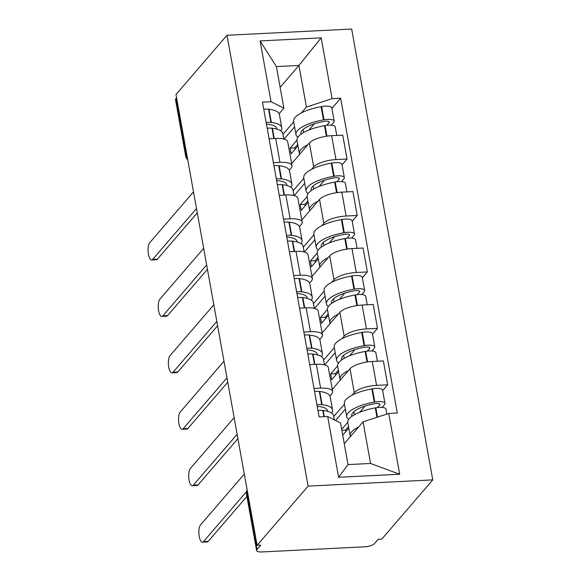 <?xml version="1.0" encoding="UTF-8"?>
<svg xmlns="http://www.w3.org/2000/svg" width="581" height="581" viewBox="0 0 581 581"><rect width="100%" height="100%" fill="white"/><g stroke="black" fill="none" stroke-linecap="round" stroke-linejoin="round"><path stroke-width="0.87" d="M257.114 545.334L260.746 545.152L256.998 549.503A7.771 2.513 169.8 0 0 256.62 550.519A7.771 2.513 169.8 0 0 261.857 551.95L364.715 546.815A7.771 2.513 169.8 0 0 374.396 543.642L378.144 539.291L381.782 539.11L432.78 479.884L351.658 29.05L226.989 35.274L308.112 486.108L257.114 545.334L175.992 94.5L226.989 35.274M186.69 153.929L185.971 154.757A7.771 2.513 -10.2 0 0 185.593 155.766L175.506 99.685A7.771 2.513 -10.2 0 1 175.883 98.676L185.971 154.757A7.771 6.834 40.7 0 0 187.438 158.119M176.595 97.848L175.883 98.676M432.78 479.884L308.112 486.108M352.18 395.124L354.308 392.654A17.873 5.781 -10.2 0 1 376.582 385.363L387.672 384.811L383.373 360.924L372.29 361.484A17.873 5.781 169.8 0 0 350.009 368.775L332.267 389.379M333.734 416.541L344.468 404.078M332.644 391.449L328.345 367.57A17.873 5.781 169.8 0 0 316.318 364.272L320.61 388.159A17.873 5.781 -10.2 0 1 332.644 391.449A17.873 5.781 -10.2 0 1 331.773 393.78L329.921 395.93M320.61 388.159L314.016 388.486M382.668 390.621L387.672 384.811M316.318 364.272L309.717 364.607M342.027 338.679L344.148 336.21A17.873 5.781 -10.2 0 1 366.429 328.919L377.512 328.367L373.22 304.48L362.13 305.04A17.873 5.781 169.8 0 0 339.856 312.331L322.114 332.935M323.581 360.097L334.315 347.634M303.856 332.041L310.457 331.715A17.873 5.781 -10.2 0 1 322.484 335.005A17.873 5.781 -10.2 0 1 321.613 337.336L319.761 339.486M372.508 334.177L377.512 328.367M322.484 335.005L318.192 311.125A17.873 5.781 169.8 0 0 306.158 307.828L299.564 308.162M331.867 282.235L333.995 279.766A17.873 5.781 -10.2 0 1 356.269 272.474L367.359 271.923L363.06 248.036L351.977 248.595A17.873 5.781 169.8 0 0 329.696 255.88L311.961 276.491M313.42 303.652L324.154 291.19M293.703 275.597L300.297 275.263A17.873 5.781 -10.2 0 1 312.331 278.56A17.873 5.781 -10.2 0 1 311.46 280.892L309.608 283.041M362.355 277.733L367.359 271.923M312.331 278.56L308.032 254.681A17.873 5.781 169.8 0 0 296.005 251.384L289.403 251.718M321.714 225.791L323.835 223.322A17.873 5.781 -10.2 0 1 346.116 216.03L357.199 215.471L352.907 191.592L341.817 192.144A17.873 5.781 169.8 0 0 319.543 199.436L301.8 220.039M303.267 247.208L314.001 234.746M283.55 219.153L290.144 218.819A17.873 5.781 -10.2 0 1 302.171 222.116A17.873 5.781 -10.2 0 1 301.307 224.44L299.447 226.597M352.195 221.288L357.199 215.471M302.171 222.116L297.879 198.23A17.873 5.781 169.8 0 0 285.845 194.94L279.25 195.274M311.554 169.34L313.682 166.878A17.873 5.781 -10.2 0 1 335.963 159.586L347.046 159.027L342.746 135.148L331.664 135.7A17.873 5.781 169.8 0 0 309.382 142.991L291.647 163.595M293.115 190.764L303.841 178.302M273.39 162.709L279.984 162.375A17.873 5.781 -10.2 0 1 292.018 165.672A17.873 5.781 -10.2 0 1 291.146 167.996L289.294 170.153M342.042 164.844L347.046 159.027M292.018 165.672L287.718 141.786A17.873 5.781 169.8 0 0 275.692 138.496L269.097 138.823M363.067 421.85L388.733 413.447L399.67 474.234L338.607 477.284L327.669 416.497L340.531 422.975L348.019 464.582L370.555 463.456L363.067 421.85L344.257 443.688M280.136 87.295L298.939 65.45L276.403 66.575L283.891 108.189L271.036 101.711L262.489 102.133L319.129 416.926L327.669 416.497M271.036 101.711L260.099 40.924L321.155 37.874L332.092 98.661L306.427 107.064L298.939 65.45L321.155 37.874M388.733 413.447L397.273 413.018L340.633 98.233L332.092 98.661M282.954 134.32L293.688 121.857M301.401 112.896L306.427 107.064M283.891 108.189L279.141 113.709M331.889 108.4L340.633 98.233M399.67 474.234L370.555 463.456M338.607 477.284L348.019 464.582M276.403 66.575L260.099 40.924M317.241 406.402A4.757 1.54 -10.2 0 1 318.533 406.446L318.954 406.497A24.475 7.916 -10.2 0 1 327.575 410.811A24.475 7.916 -10.2 0 1 327.611 411.326M203.503 541.594L208.223 541.361A8.933 3.13 87.1 0 1 207.17 541.964L202.449 542.196A8.933 3.13 -92.9 0 0 203.503 541.594L246.547 491.599M244.296 474.096L200.503 524.955A8.933 3.13 -92.9 0 0 199.007 534.992A8.933 3.13 -92.9 0 0 202.449 542.196M331.649 413.062A29.529 9.55 169.8 0 0 332.543 409.917A29.529 9.55 169.8 0 0 322.143 404.717L321.721 404.666A9.812 3.174 169.8 0 0 316.935 404.717M332.543 409.917L330.168 396.707A29.529 9.55 169.8 0 0 319.768 391.507L319.347 391.456A9.812 3.174 169.8 0 0 314.561 391.514M317.974 410.506A9.812 3.174 -10.2 0 1 322.767 410.455L323.189 410.506A29.529 9.55 -10.2 0 1 333.588 415.705L334.329 419.852M358.644 426.991A29.529 9.55 169.8 0 0 350.169 435.757L347.794 422.554A29.529 9.55 -10.2 0 1 375.282 407.906L375.834 407.804A9.812 3.174 -10.2 0 1 386.009 409.198L386.881 414.057M350.169 435.757A29.529 9.55 169.8 0 0 350.416 436.542M382.131 407.426L384.491 404.688A9.812 3.174 169.8 0 0 384.971 403.41A9.812 3.174 169.8 0 0 374.789 402.016L374.244 402.11A29.529 9.55 169.8 0 0 346.748 416.766A29.529 9.55 169.8 0 0 348.687 419.402M384.971 403.41L382.588 390.2A9.812 3.174 169.8 0 0 372.414 388.812L371.862 388.907A29.529 9.55 169.8 0 0 344.373 403.555L346.748 416.766M342.725 435.147L348.789 428.103M347.758 422.3L341.679 429.359M345.375 409.104L335.578 420.477M351.861 416.366A24.475 7.916 -10.2 0 1 351.723 415.865A24.475 7.916 -10.2 0 1 374.513 403.722L375.057 403.628A4.757 1.54 -10.2 0 1 379.996 404.303A4.757 1.54 -10.2 0 1 379.763 404.921L377.497 407.557M365.013 406.083L359.712 412.249M353.829 411.755L354.374 414.783M345.826 431.545L345.564 430.1L348.527 426.657M208.223 541.361L246.896 496.45M345.564 430.1L341.846 430.289M307.08 349.958A4.757 1.54 -10.2 0 1 308.373 350.002L308.794 350.052A24.475 7.916 -10.2 0 1 317.415 354.366A24.475 7.916 -10.2 0 1 317.458 354.882M193.342 485.15L198.07 484.917A8.933 3.13 87.1 0 1 197.017 485.52L192.289 485.752A8.933 3.13 -92.9 0 0 193.342 485.15L237.135 434.297M234.136 417.652L190.35 468.511A8.933 3.13 -92.9 0 0 188.847 478.548A8.933 3.13 -92.9 0 0 192.289 485.752M321.496 356.618A29.529 9.55 169.8 0 0 322.39 353.473A29.529 9.55 169.8 0 0 311.99 348.273L311.569 348.222A9.812 3.174 169.8 0 0 306.783 348.273M322.39 353.473L320.015 340.263A29.529 9.55 169.8 0 0 309.615 335.063L309.194 335.012A9.812 3.174 169.8 0 0 304.4 335.07M307.821 354.061A9.812 3.174 -10.2 0 1 312.607 354.011L313.028 354.061A29.529 9.55 -10.2 0 1 323.428 359.261L324.43 364.839M348.484 370.54A29.529 9.55 169.8 0 0 340.016 379.313L337.634 366.11A29.529 9.55 -10.2 0 1 365.129 351.461L365.674 351.36A9.812 3.174 -10.2 0 1 375.856 352.754L377.381 361.229M340.016 379.313A29.529 9.55 169.8 0 0 340.263 380.097M371.978 350.982L374.331 348.244A9.812 3.174 169.8 0 0 374.81 346.966A9.812 3.174 169.8 0 0 364.636 345.572L364.084 345.666A29.529 9.55 169.8 0 0 336.595 360.322A29.529 9.55 169.8 0 0 338.527 362.958M374.81 346.966L372.436 333.755A9.812 3.174 169.8 0 0 362.261 332.361L361.709 332.463A29.529 9.55 169.8 0 0 334.22 347.111L336.595 360.322M337.605 365.856L330.683 373.895L331.722 379.683L338.636 371.658M335.215 352.66L324.677 364.904M341.708 359.922A24.475 7.916 -10.2 0 1 341.563 359.421A24.475 7.916 -10.2 0 1 364.352 347.278L364.904 347.184A4.757 1.54 -10.2 0 1 369.843 347.859A4.757 1.54 -10.2 0 1 369.61 348.477L367.345 351.113M354.86 349.639L349.559 355.804M343.669 355.311L344.213 358.332M335.665 375.101L335.404 373.656L338.374 370.213M198.07 484.917L237.912 438.64M335.404 373.656L330.683 373.895M296.927 293.514A4.757 1.54 -10.2 0 1 298.22 293.558L298.641 293.608A24.475 7.916 -10.2 0 1 307.262 297.922A24.475 7.916 -10.2 0 1 307.298 298.438M183.189 428.705L187.91 428.473A8.933 3.13 87.1 0 1 186.864 429.076L182.136 429.308A8.933 3.13 -92.9 0 0 183.189 428.705L226.975 377.853M223.983 361.208L180.19 412.067A8.933 3.13 -92.9 0 0 178.694 422.104A8.933 3.13 -92.9 0 0 182.136 429.308M311.343 300.174A29.529 9.55 169.8 0 0 312.229 297.029A29.529 9.55 169.8 0 0 301.837 291.822L301.408 291.778A9.812 3.174 169.8 0 0 296.622 291.829M312.229 297.029L309.855 283.818A29.529 9.55 169.8 0 0 299.455 278.619L299.033 278.568A9.812 3.174 169.8 0 0 294.247 278.626M297.668 297.617A9.812 3.174 -10.2 0 1 302.454 297.566L302.875 297.617A29.529 9.55 -10.2 0 1 313.275 302.817L314.277 308.395M338.331 314.096A29.529 9.55 169.8 0 0 329.855 322.869L327.481 309.666A29.529 9.55 -10.2 0 1 354.969 295.01L355.521 294.916A9.812 3.174 -10.2 0 1 365.696 296.31L367.221 304.785M329.855 322.869A29.529 9.55 169.8 0 0 330.102 323.646M361.818 294.538L364.178 291.8A9.812 3.174 169.8 0 0 364.657 290.522A9.812 3.174 169.8 0 0 354.475 289.127L353.931 289.222A29.529 9.55 169.8 0 0 326.442 303.878A29.529 9.55 169.8 0 0 328.374 306.514M364.657 290.522L362.283 277.311A9.812 3.174 169.8 0 0 352.101 275.917L351.556 276.019A29.529 9.55 169.8 0 0 324.06 290.667L326.442 303.878M327.444 309.412L320.523 317.451L321.569 323.239L328.476 315.214M325.062 296.216L314.517 308.46M331.555 303.478A24.475 7.916 -10.2 0 1 331.41 302.977A24.475 7.916 -10.2 0 1 354.199 290.834L354.744 290.74A4.757 1.54 -10.2 0 1 359.683 291.415A4.757 1.54 -10.2 0 1 359.45 292.032L357.184 294.669M344.707 293.194L339.398 299.36M333.516 298.866L334.06 301.888M325.513 318.657L325.251 317.211L328.221 313.769M187.91 428.473L227.759 382.196M325.251 317.211L320.523 317.451M286.767 237.07A4.757 1.54 -10.2 0 1 288.06 237.113L288.488 237.164A24.475 7.916 -10.2 0 1 297.102 241.478A24.475 7.916 -10.2 0 1 297.145 241.994M173.029 372.261L177.757 372.029A8.933 3.13 87.1 0 1 176.704 372.632L171.983 372.864A8.933 3.13 -92.9 0 0 173.029 372.261L216.822 321.402M213.823 304.764L170.037 355.616A8.933 3.13 -92.9 0 0 168.534 365.66A8.933 3.13 -92.9 0 0 171.983 372.864M301.183 243.73A29.529 9.55 169.8 0 0 302.076 240.585A29.529 9.55 169.8 0 0 291.677 235.378L291.255 235.334A9.812 3.174 169.8 0 0 286.469 235.385M302.076 240.585L299.702 227.374A29.529 9.55 169.8 0 0 289.302 222.174L288.88 222.124A9.812 3.174 169.8 0 0 284.094 222.182M287.508 241.173A9.812 3.174 -10.2 0 1 292.294 241.122L292.722 241.173A29.529 9.55 -10.2 0 1 303.115 246.373L304.124 251.951M328.171 257.652A29.529 9.55 169.8 0 0 319.703 266.425L317.328 253.222A29.529 9.55 -10.2 0 1 344.816 238.566L345.361 238.471A9.812 3.174 -10.2 0 1 355.543 239.866L357.068 248.341M319.703 266.425A29.529 9.55 169.8 0 0 319.949 267.202M351.665 238.094L354.025 235.356A9.812 3.174 169.8 0 0 354.497 234.078A9.812 3.174 169.8 0 0 344.322 232.683L343.77 232.778A29.529 9.55 169.8 0 0 316.282 247.426A29.529 9.55 169.8 0 0 318.214 250.07M354.497 234.078L352.122 220.867A9.812 3.174 169.8 0 0 341.948 219.473L341.396 219.574A29.529 9.55 169.8 0 0 313.907 234.223L316.282 247.426M317.291 252.967L310.37 261.007L311.409 266.795L318.323 258.77M314.902 239.771L304.364 252.016M321.395 247.034A24.475 7.916 -10.2 0 1 321.257 246.533A24.475 7.916 -10.2 0 1 344.039 234.39L344.591 234.296A4.757 1.54 -10.2 0 1 349.53 234.971A4.757 1.54 -10.2 0 1 349.297 235.588L347.031 238.225M334.547 236.75L329.245 242.909M323.356 242.422L323.9 245.443M315.352 262.213L315.091 260.767L318.061 257.325M177.757 372.029L217.599 325.752M315.091 260.767L310.37 261.007M276.614 180.626A4.757 1.54 -10.2 0 1 277.907 180.669L278.328 180.72A24.475 7.916 -10.2 0 1 286.949 185.034A24.475 7.916 -10.2 0 1 286.992 185.55M162.876 315.817L167.604 315.585A8.933 3.13 87.1 0 1 166.551 316.187L161.823 316.42A8.933 3.13 -92.9 0 0 162.876 315.817L206.662 264.958M203.67 248.319L159.884 299.171A8.933 3.13 -92.9 0 0 158.381 309.215A8.933 3.13 -92.9 0 0 161.823 316.42M291.03 187.285A29.529 9.55 169.8 0 0 291.916 184.141A29.529 9.55 169.8 0 0 281.524 178.933L281.102 178.883A9.812 3.174 169.8 0 0 276.309 178.941M291.916 184.141L289.541 170.93A29.529 9.55 169.8 0 0 279.149 165.73L278.72 165.679A9.812 3.174 169.8 0 0 273.934 165.738M277.355 184.729A9.812 3.174 -10.2 0 1 282.141 184.678L282.562 184.722A29.529 9.55 -10.2 0 1 292.962 189.929L293.964 195.506M318.018 201.208A29.529 9.55 169.8 0 0 309.542 209.981L307.167 196.777A29.529 9.55 -10.2 0 1 334.656 182.122L335.208 182.027A9.812 3.174 -10.2 0 1 345.383 183.422L346.908 191.89M309.542 209.981A29.529 9.55 169.8 0 0 309.796 210.758M341.505 181.65L343.865 178.912A9.812 3.174 169.8 0 0 344.344 177.626A9.812 3.174 169.8 0 0 334.169 176.239L333.617 176.333A29.529 9.55 169.8 0 0 306.129 190.982A29.529 9.55 169.8 0 0 308.061 193.626M344.344 177.626L341.969 164.423A9.812 3.174 169.8 0 0 331.787 163.029L331.243 163.13A29.529 9.55 169.8 0 0 303.754 177.779L306.129 190.982M307.131 196.523L300.21 204.563L301.256 210.351L308.17 202.319M304.749 183.327L294.211 195.572M311.242 190.59A24.475 7.916 -10.2 0 1 311.096 190.089A24.475 7.916 -10.2 0 1 333.886 177.946L334.438 177.851A4.757 1.54 -10.2 0 1 339.369 178.527A4.757 1.54 -10.2 0 1 339.144 179.144L336.871 181.773M324.394 180.306L319.085 186.465M313.203 185.978L313.747 188.999M305.199 205.768L304.938 204.323L307.908 200.873M167.604 315.585L207.446 269.308M304.938 204.323L300.21 204.563M266.461 124.181A4.757 1.54 -10.2 0 1 267.754 124.225L268.175 124.276A24.475 7.916 -10.2 0 1 276.796 128.59A24.475 7.916 -10.2 0 1 276.832 129.105M152.723 259.373L157.444 259.141A8.933 3.13 87.1 0 1 156.391 259.743L151.67 259.976A8.933 3.13 -92.9 0 0 152.723 259.373L196.509 208.514M193.517 191.875L149.724 242.727A8.933 3.13 -92.9 0 0 148.22 252.771A8.933 3.13 -92.9 0 0 151.67 259.976M280.87 130.841A29.529 9.55 169.8 0 0 281.763 127.697A29.529 9.55 169.8 0 0 271.363 122.489L270.942 122.438A9.812 3.174 169.8 0 0 266.156 122.497M281.763 127.697L279.388 114.486A29.529 9.55 169.8 0 0 268.988 109.286L268.567 109.235A9.812 3.174 169.8 0 0 263.781 109.286M267.195 128.285A9.812 3.174 -10.2 0 1 271.988 128.234L272.409 128.278A29.529 9.55 -10.2 0 1 282.802 133.485L283.811 139.062M307.857 144.763A29.529 9.55 169.8 0 0 299.389 153.537L297.014 140.326A29.529 9.55 -10.2 0 1 324.503 125.678L325.055 125.583A9.812 3.174 -10.2 0 1 335.23 126.978L336.755 135.446M299.389 153.537A29.529 9.55 169.8 0 0 299.636 154.314M331.352 125.206L333.712 122.468A9.812 3.174 169.8 0 0 334.184 121.182A9.812 3.174 169.8 0 0 324.009 119.795L323.464 119.889A29.529 9.55 169.8 0 0 295.969 134.538A29.529 9.55 169.8 0 0 297.908 137.181M334.184 121.182L331.809 107.979A9.812 3.174 169.8 0 0 321.634 106.584L321.082 106.686A29.529 9.55 169.8 0 0 293.594 121.335L295.969 134.538M296.978 140.079L290.057 148.119L291.096 153.907L298.009 145.875M294.596 126.883L284.051 139.12M301.081 134.146A24.475 7.916 -10.2 0 1 300.943 133.645A24.475 7.916 -10.2 0 1 323.733 121.502L324.278 121.407A4.757 1.54 -10.2 0 1 329.216 122.083A4.757 1.54 -10.2 0 1 328.984 122.7L326.718 125.329M314.234 123.862L308.932 130.021M303.05 129.534L303.594 132.555M295.039 149.324L294.785 147.879L297.748 144.429M157.444 259.141L197.293 212.857M294.785 147.879L290.057 148.119M309.382 142.991L313.682 166.878M319.543 199.436L323.835 223.322M329.696 255.88L333.995 279.766M339.856 312.331L344.148 336.21M350.009 368.775L354.308 392.654M285.845 194.94L290.144 218.819M296.005 251.384L300.297 275.263M306.158 307.828L310.457 331.715M275.692 138.496L279.984 162.375M341.817 192.144L346.116 216.03M351.977 248.595L356.269 272.474M362.13 305.04L366.429 328.919M372.29 361.484L376.582 385.363M331.664 135.7L335.963 159.586M247.15 489.979A7.771 6.834 40.7 0 0 246.91 493.422L256.998 549.503M247.622 492.594L246.91 493.422A7.771 2.513 -10.2 0 0 246.533 494.438L256.62 550.519M319.347 391.456L321.721 404.666M322.767 410.455L323.886 416.686M323.189 410.506L324.292 416.664M375.282 407.906L376.975 417.296M375.834 407.804L377.512 417.122M372.414 388.812L374.789 402.016M319.768 391.507L322.143 404.717M371.862 388.907L374.244 402.11M379.56 403.802L379.763 404.921M309.194 335.012L311.569 348.222M312.607 354.011L314.474 364.367M313.028 354.061L314.88 364.345M365.129 351.461L367.025 362.028M365.674 351.36L367.584 361.941M362.261 332.361L364.636 345.572M309.615 335.063L311.99 348.273M361.709 332.463L364.084 345.666M369.407 347.358L369.61 348.477M299.033 278.568L301.408 291.778M302.454 297.566L304.313 307.923M302.875 297.617L304.727 307.901M354.969 295.01L356.872 305.584M355.521 294.916L357.424 305.497M352.101 275.917L354.475 289.127M299.455 278.619L301.837 291.822M351.556 276.019L353.931 289.222M359.254 290.914L359.45 292.032M288.88 222.124L291.255 235.334M292.294 241.122L294.16 251.479M292.722 241.173L294.567 251.457M344.816 238.566L346.719 249.14M345.361 238.471L347.271 249.053M341.948 219.473L344.322 232.683M289.302 222.174L291.677 235.378M341.396 219.574L343.77 232.778M349.094 234.47L349.297 235.588M278.72 165.679L281.102 178.883M282.141 184.678L284.007 195.034M282.562 184.722L284.414 195.013M334.656 182.122L336.559 192.696M335.208 182.027L337.111 192.609M331.787 163.029L334.169 176.239M279.149 165.73L281.524 178.933M331.243 163.13L333.617 176.333M338.941 178.026L339.144 179.144M268.567 109.235L270.942 122.438M271.988 128.234L273.847 138.59M272.409 128.278L274.261 138.569M324.503 125.678L326.406 136.252M325.055 125.583L326.958 136.165M321.634 106.584L324.009 119.795M268.988 109.286L271.363 122.489M321.082 106.686L323.464 119.889M328.781 121.582L328.984 122.7M185.593 155.766A7.771 7.771 0 0 0 187.765 159.898M247.121 489.812A7.771 7.771 0 0 0 246.533 494.438"/></g></svg>
